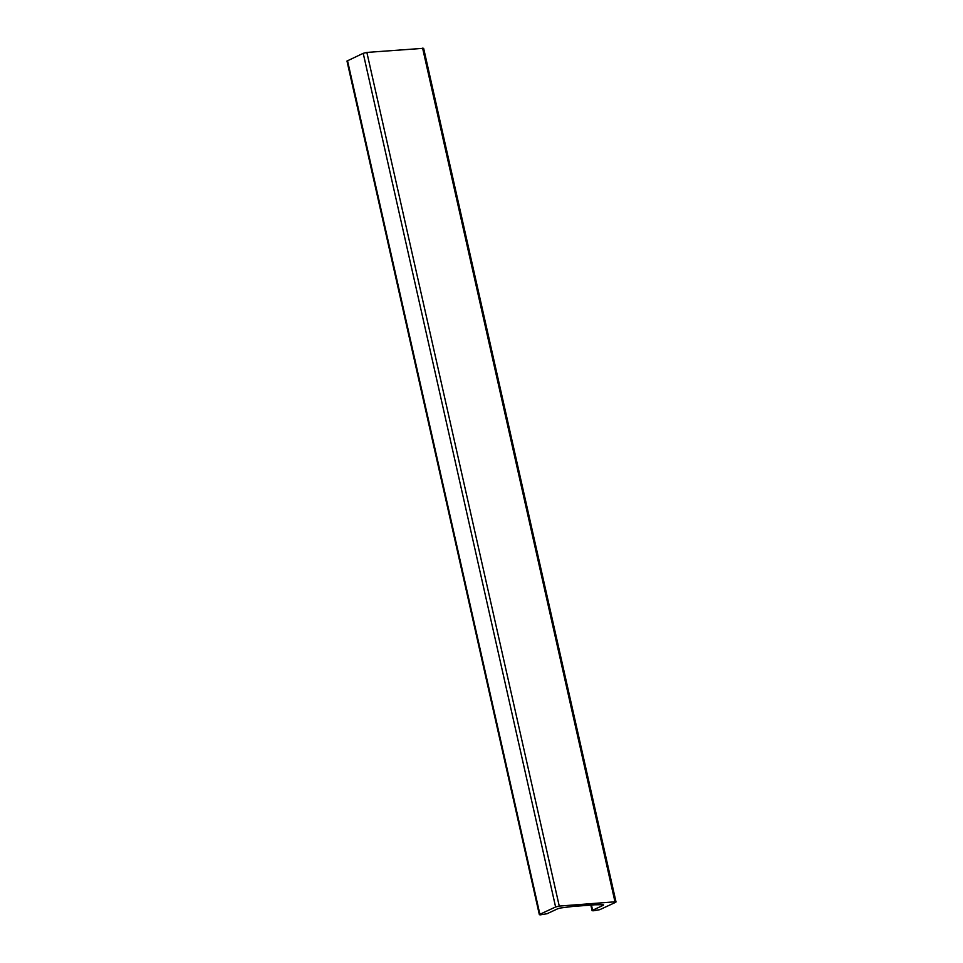 <?xml version="1.0" encoding="UTF-8"?>
<svg xmlns="http://www.w3.org/2000/svg" width="963" height="963" viewBox="0 0 963 963"><rect width="100%" height="100%" fill="white"/><g stroke="black" fill="none" stroke-linecap="round" stroke-linejoin="round"><path stroke-width="1.44" d="M540.387 914.85L539.364 914.706L539.882 914.284L555.603 906.977L559.25 906.087L614.984 901.813L616.019 901.958L615.489 902.379L599.78 909.686L593.124 910.805L592.089 910.661L592.618 910.24L602.838 905.485A3.551 0.638 167.3 0 0 603.536 904.919A3.551 0.638 167.3 0 0 602.645 904.702L595.086 904.787A4.442 0.794 167.3 0 0 594.484 904.811L572.431 906.496A4.442 0.794 167.3 0 0 571.721 906.58L561.537 907.868A3.551 0.638 167.3 0 0 557.252 908.988L547.056 913.731L540.387 914.85M616.019 901.958L423.636 48.294L366.867 52.423L363.22 53.314L346.981 61.042L539.364 914.706M347.511 60.621L539.882 914.284M363.22 53.314L555.603 906.977M366.867 52.423L559.25 906.087M422.613 48.15L614.984 901.813M591.451 905.039L592.618 910.24M602.669 904.702L602.838 905.485M590.837 905.088L592.089 910.661"/></g></svg>
